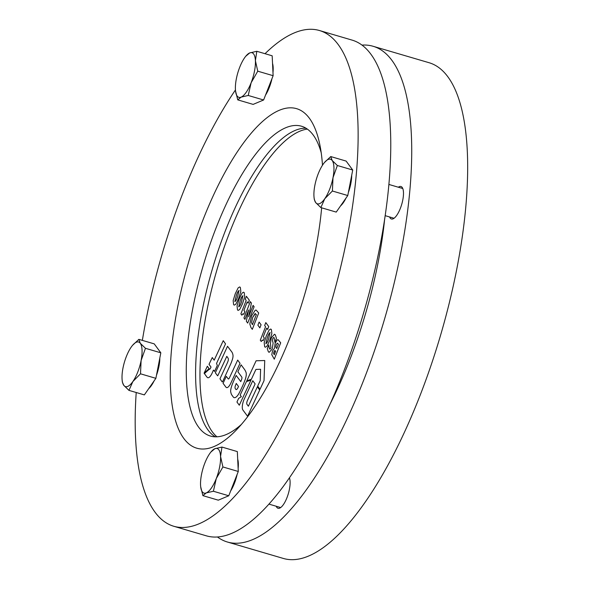 <?xml version="1.0" encoding="UTF-8"?>
<svg xmlns="http://www.w3.org/2000/svg" width="589" height="589" viewBox="0 0 589 589"><rect width="100%" height="100%" fill="white"/><g stroke="black" fill="none" stroke-linecap="round" stroke-linejoin="round"><path stroke-width="0.88" d="M398.333 187.221A16.926 5.765 106.4 0 1 402.633 188.193A16.926 5.765 106.4 0 1 402.081 203.05A16.926 5.765 106.4 0 1 394.88 217.562A16.926 5.765 106.4 0 1 393.739 218.475A16.926 5.765 106.4 0 1 389.594 216.966M289.442 477.907A16.926 5.765 106.4 0 1 288.588 492.787A16.926 5.765 106.4 0 1 281.513 506.849A16.926 5.765 106.4 0 1 280.371 507.762A16.926 5.765 106.4 0 1 276.226 506.253M217.503 537.021A258.35 87.938 -73.6 0 0 227.428 542.02L283.368 558.453A258.35 87.938 -73.6 0 0 336.267 536.734A258.35 87.938 -73.6 0 0 456.733 269.283A258.35 87.938 -73.6 0 0 428.991 62.692L373.051 46.266A258.35 87.938 -73.6 0 0 361.999 45.103M227.428 542.02A258.35 87.938 -73.6 0 0 280.327 520.301A258.35 87.938 -73.6 0 0 400.792 252.85A258.35 87.938 -73.6 0 0 373.051 46.266M330.296 403.634A200.223 68.155 -73.6 0 0 384.735 218.298M265.028 53.702A258.35 87.938 106.4 0 1 319.444 30.518A258.35 87.938 106.4 0 1 338.248 44.617A258.35 87.938 106.4 0 1 321.138 334.265A258.35 87.938 106.4 0 1 173.821 526.279A258.35 87.938 106.4 0 1 155.017 512.172A258.35 87.938 106.4 0 1 136.221 392.51M319.444 30.518L352.075 40.104A258.35 87.938 106.4 0 1 370.879 54.203A258.35 87.938 106.4 0 1 353.775 343.851A258.35 87.938 106.4 0 1 206.452 535.857L173.821 526.279M215.287 436.824A161.467 54.961 106.4 0 1 208.02 429.985A161.467 54.961 106.4 0 1 216.465 255.7A161.467 54.961 106.4 0 1 305.941 128.188M241.394 424.433A161.467 54.961 106.4 0 1 210.45 436.059A161.467 54.961 106.4 0 1 198.692 427.246A161.467 54.961 106.4 0 1 209.382 246.217A161.467 54.961 106.4 0 1 301.458 126.208A161.467 54.961 106.4 0 1 313.215 135.021A161.467 54.961 106.4 0 1 321.204 152.728M321.653 207.821A176.972 60.24 106.4 0 1 236.13 430.198A176.972 60.24 106.4 0 1 183.871 438.533A176.972 60.24 106.4 0 1 203.161 219.447A176.972 60.24 106.4 0 1 309.387 118.256A176.972 60.24 106.4 0 1 319.893 145.027A176.972 60.24 106.4 0 1 322.485 165.222M142.361 340.383A258.35 87.938 106.4 0 1 235.445 89.94M214.47 371.556L217.334 365.416L216.524 363.465L225.528 343.866L223.246 340.678L214.182 360.188L212.283 357.538L209.029 364.304L211.009 367.065L210.398 368.383A1.804 0.611 106.4 0 1 209.551 369.259A1.804 0.611 106.4 0 1 209.397 369.119L204.412 373.559L206.614 376.629A39.838 13.562 -73.6 0 0 207.218 377.365A9.174 3.122 -73.6 0 0 207.762 377.718L207.762 377.718A9.174 3.122 -73.6 0 0 212.062 373.242A36.503 12.428 -73.6 0 0 213.439 370.113L214.661 371.261L217.334 365.416L216.524 363.465L225.528 343.866L223.238 340.678M222.215 381.944L222.215 381.944A1.693 0.574 -73.6 0 0 222.848 381.127L230.321 364.841A16.028 5.456 -73.6 0 0 231.286 362.574A16.028 5.456 -73.6 0 0 232.5 359.047A4.749 1.62 -73.6 0 0 232.949 354.953A19.481 6.634 -73.6 0 0 231.749 351.869L227.523 346.273L215.338 372.808L217.613 375.826A1.458 0.493 -73.6 0 0 218.055 375.193L226.809 356.338L227.796 357.737A15.535 5.286 106.4 0 1 228.296 358.701A2.216 0.751 106.4 0 1 227.987 361.285A19.525 6.648 106.4 0 1 227.936 361.418A19.525 6.648 106.4 0 1 226.75 364.186L219.962 378.808L222.215 381.944A1.693 0.574 -73.6 0 0 222.848 381.127L230.321 364.841A16.028 5.456 -73.6 0 0 231.293 362.574A16.028 5.456 -73.6 0 0 232.508 359.047A4.749 1.62 -73.6 0 0 232.949 354.953A19.481 6.634 -73.6 0 0 231.742 351.869L227.523 346.273M234.127 397.641L234.127 397.641A12.251 4.167 -73.6 0 0 237.684 395.425A12.943 4.403 -73.6 0 0 239.73 391.994A136.92 46.605 -73.6 0 0 242.263 386.678A34.052 11.589 -73.6 0 0 244.317 381.856A34.052 11.589 -73.6 0 0 245.252 379.368A6.413 2.179 -73.6 0 0 246.003 372.322A48.246 16.418 -73.6 0 0 244.295 369.126L241.092 364.819L237.868 371.762L241.438 376.57A42.371 14.423 106.4 0 1 241.814 377.115A1.988 0.677 106.4 0 1 241.674 379.309L240.768 381.613L236.167 375.421L235.475 376.901A62.088 21.13 -73.6 0 0 232.456 383.873A10.388 3.534 -73.6 0 0 230.778 389.624A3.74 1.274 -73.6 0 0 230.689 391.604A19.945 6.788 -73.6 0 0 231.713 394.851L233.215 396.942A12.251 4.167 -73.6 0 0 234.127 397.641L234.127 397.641A12.251 4.167 -73.6 0 0 237.684 395.425A12.943 4.403 -73.6 0 0 239.738 391.994A136.92 46.605 -73.6 0 0 242.263 386.678A34.052 11.589 -73.6 0 0 244.325 381.856A34.052 11.589 -73.6 0 0 245.26 379.368A6.413 2.179 -73.6 0 0 246.003 372.322A48.246 16.418 -73.6 0 0 244.288 369.119L241.092 364.819M239.716 286.931L240.356 287.454L240.82 291.445L238.7 298.373L235.791 304.263L234.253 305.146L233.612 304.646L233.163 300.611L235.269 293.734L238.177 287.83L239.708 286.931L240.356 287.447L240.82 291.445L238.7 298.373L235.791 304.263L234.253 305.146M243.588 292.196L244.236 292.711L244.7 296.709L242.58 303.637L239.671 309.519L238.133 310.41L237.492 309.902L237.043 305.875L239.149 298.991L242.057 293.086L243.588 292.196L244.236 292.711L244.7 296.709L242.58 303.637L239.671 309.519L238.133 310.41M246.408 296.289L249.331 300.257L248.197 303.158L247.233 301.863L243.912 310.351L244.862 311.647L243.809 314.342L242.896 313.76L241.851 315.174L240.894 313.878L246.165 300.412L245.267 299.19L246.408 296.289M242.896 313.76L241.851 315.174M250.34 301.627L251.407 303.07L248.632 316.764L253.093 305.367L254.109 306.736L247.697 323.103L246.335 321.263L248.61 309.991L244.943 319.363L243.927 317.994L250.34 301.627L251.407 303.07L248.624 316.772M256.149 310.079L258.718 312.987L252.306 329.354L250.936 327.499L249.81 324.002L251.584 315.822L255.221 310.241L256.149 310.079L258.718 312.987L252.306 329.354M259.116 322.095L261.082 324.76L259.867 327.867L257.894 325.194L259.116 322.095M265.801 322.595L268.731 326.564L267.59 329.465L266.633 328.169L263.305 336.658L264.262 337.953L263.209 340.648L262.289 340.067L261.251 341.487L260.286 340.184L265.565 326.718L264.667 325.496L265.801 322.595L268.731 326.564L267.59 329.465M262.289 340.067L261.251 341.48M270.749 329.023L271.389 329.546L271.86 333.543L269.74 340.464L266.824 346.354L265.293 347.245L264.652 346.737L264.196 342.702L266.302 335.826L269.21 329.921L270.749 329.023L271.389 329.546L271.853 333.536L269.74 340.464L266.824 346.354L265.293 347.245M274.511 334.235L275.343 334.898L276.432 338.322L274.901 342.231L274.202 337.791L273.568 337.468L272.7 338.631L272.516 340.817L273.119 343.034L272.236 349.034L269.121 352.355L268.356 351.758L267.296 348.666L268.739 344.985L269.445 348.791L270.108 349.071L270.911 348.011L270.454 343.497L271.293 337.806L274.511 334.235L275.343 334.898L276.432 338.322L274.901 342.231M278.096 339.698L280.703 342.805L274.29 359.172L271.779 354.681L272.508 350.978L274.503 348.254L275.181 343.056L277.088 339.978L278.096 339.698L280.703 342.805L274.29 359.172M260.036 389.277L264.034 380.641L264.733 360.527L256.112 360.777L246.798 380.811L251.363 379.264L255.921 369.413L260.603 369.274L260.205 380.678L257.688 386.112L260.036 389.277L264.034 380.641L264.733 360.527M239.303 405.225L250.988 380.089L246.43 381.598L240.179 395.064L241.328 396.633L238.604 398.451L236.947 402.015L239.303 405.225L250.988 380.089M247.549 416.246L259.697 389.999L257.356 386.848L248.389 406.204L246.894 404.201A2.68 0.913 106.4 0 1 247.402 400.586L255.125 383.91L252.762 380.722L244.163 399.276A7.841 2.673 -73.6 0 0 242.889 409.988L247.549 416.246L259.705 389.999L257.349 386.848M228.348 378.985A2.319 0.788 106.4 0 1 228.179 378.86L226.301 376.356L223.069 383.314L225.918 387.12A9.034 3.078 -73.6 0 0 226.566 387.599L226.566 387.599A9.034 3.078 -73.6 0 0 230.785 383.218L240.04 363.295L237.684 360.078L229.43 377.858A2.319 0.788 106.4 0 1 228.348 378.985A2.319 0.788 106.4 0 1 228.179 378.86L226.301 376.356M204.096 373.212L209.066 368.596L207.328 366.24L204.088 373.205L209.066 368.596L207.328 366.24M240.768 381.613L236.167 375.421M238.516 386.48L236.255 383.439L235.438 385.53A2.297 0.78 -73.6 0 0 235.121 388.239A14.46 4.926 -73.6 0 0 235.99 389.506A3.482 1.185 -73.6 0 0 236.145 389.587A3.482 1.185 -73.6 0 0 237.257 388.821A7.105 2.415 -73.6 0 0 238.516 386.48M236.255 383.446L235.438 385.53A2.297 0.78 -73.6 0 0 235.121 388.239A14.46 4.926 -73.6 0 0 235.998 389.506A3.482 1.185 -73.6 0 0 236.145 389.587M246.798 380.811L251.363 379.264L255.921 369.413L260.603 369.274M248.389 406.204L246.894 404.201A2.68 0.913 106.4 0 1 247.402 400.586L255.125 383.91L252.755 380.722M226.566 387.599L226.566 387.599A9.034 3.078 -73.6 0 0 230.785 383.218L240.04 363.295L237.684 360.078M217.613 375.826L217.613 375.826A1.458 0.493 -73.6 0 0 218.055 375.186L226.809 356.338M214.182 360.188L212.283 357.538M207.762 377.718L207.762 377.718A9.174 3.122 -73.6 0 0 212.062 373.242A36.503 12.428 -73.6 0 0 213.432 370.113M274.805 350.426L273.598 353.466L274.297 354.747L275.681 351.221L274.805 350.426L273.937 351.721L273.605 353.466L274.305 354.74M277.309 343.159L276.278 344.646L275.851 347.039L276.734 348.533L278.442 344.182L277.309 343.159L276.278 344.646L275.851 347.039L276.734 348.526M269.438 348.791L270.108 349.071L269.438 348.791L268.746 344.985M273.568 337.468L274.202 337.791L273.568 337.468L272.692 338.631L272.516 340.817L273.119 343.034L272.236 349.034L269.121 352.355M265.867 343.63L267.428 337.35C268.319 334.604 269.239 333.035 270.174 332.652C269.232 333.035 268.319 334.604 267.428 337.35L265.875 343.63C266.81 343.254 267.723 341.686 268.613 338.933L270.027 332.535M266.633 328.169L263.305 336.658L264.262 337.953L263.209 340.648M259.116 322.087L261.082 324.76L259.859 327.867M254.993 313.665L255.479 313.591L252.696 317.368L251.532 322.713L252.401 324.723L256.377 314.57L254.993 313.665L252.696 317.368L251.532 322.713L252.401 324.723M248.61 309.991L244.936 319.363M253.093 305.367L254.109 306.736L247.697 323.103M247.233 301.863L243.905 310.351L244.862 311.647L243.809 314.342M246.401 296.289L249.331 300.257L248.19 303.158M243.014 295.818C242.079 296.201 241.159 297.769 240.268 300.515L238.714 306.795C239.649 306.42 240.562 304.859 241.461 302.098L242.867 295.7M243.021 295.818C242.079 296.208 241.166 297.769 240.275 300.515L238.714 306.795M236.388 295.258L236.395 295.258C237.286 292.512 238.199 290.944 239.141 290.561C238.199 290.944 237.286 292.512 236.388 295.258L234.834 301.539C235.769 301.163 236.69 299.595 237.581 296.841L238.987 290.443M236.395 295.258L234.834 301.539M307.34 129.101A162.115 55.182 -73.6 0 0 230.122 231.241A162.115 55.182 -73.6 0 0 216.958 436.81M230.652 490.931A21.182 7.208 -73.6 0 0 234.407 483.341A21.182 7.208 -73.6 0 0 237.146 474.366M238.133 468.402A21.182 7.208 -73.6 0 0 237.691 459.177M221.957 447.066L237.33 451.579L238.28 471.472L228.76 495.769L218.291 500.171L202.911 495.651L206.275 492.905A23.251 7.915 106.4 0 1 200.694 486.786A23.251 7.915 106.4 0 1 200.562 485.159A23.251 7.915 106.4 0 1 204.847 463.064A23.251 7.915 106.4 0 1 210.906 452.028A23.251 7.915 106.4 0 1 214.845 448.715A23.251 7.915 106.4 0 1 220.558 456.46A23.251 7.915 106.4 0 1 216.273 478.555A23.251 7.915 106.4 0 1 206.275 492.905L213.387 491.248L216.273 478.555L222.907 466.959L220.558 456.46L221.957 447.066L214.845 448.715L210.906 452.028M200.694 486.786L202.911 495.651M238.28 471.472L222.907 466.959M228.76 495.769L213.387 491.248M148.649 388.703A21.182 7.208 -73.6 0 0 154.149 380.811M156.468 375.318A21.182 7.208 -73.6 0 0 159.825 358.002M138.864 339.352L154.237 343.873L160.826 352.811L155.879 378.329L144.342 394.895L128.962 390.382L132.864 381.547A23.251 7.915 106.4 0 1 123.793 385.353A23.251 7.915 106.4 0 1 122.173 380.295A23.251 7.915 106.4 0 1 122.968 368.132A23.251 7.915 106.4 0 1 131.214 347.09A23.251 7.915 106.4 0 1 132.385 345.537A23.251 7.915 106.4 0 1 140.285 343.277A23.251 7.915 106.4 0 1 141.11 360.505A23.251 7.915 106.4 0 1 132.864 381.547L140.506 373.809L141.11 360.505L145.454 348.298L140.285 343.277L138.864 339.352L132.584 345.301M122.173 380.295L122.394 382.202L123.793 385.353L128.962 390.382M155.879 378.329L140.506 373.809M160.826 352.811L145.454 348.298M265.499 95.153A21.182 7.208 -73.6 0 0 269.261 87.562A21.182 7.208 -73.6 0 0 271.993 78.587M272.979 72.624A21.182 7.208 -73.6 0 0 272.538 63.398M256.804 51.287L272.177 55.8L273.127 75.694L263.607 99.99L253.137 104.393L237.765 99.872L241.122 97.126A23.251 7.915 106.4 0 1 235.541 91.008A23.251 7.915 106.4 0 1 235.416 89.381A23.251 7.915 106.4 0 1 239.701 67.286A23.251 7.915 106.4 0 1 245.753 56.249A23.251 7.915 106.4 0 1 249.692 52.936A23.251 7.915 106.4 0 1 255.405 60.682A23.251 7.915 106.4 0 1 251.12 82.777A23.251 7.915 106.4 0 1 241.122 97.126L248.234 95.47L251.12 82.777L257.754 71.181L255.405 60.682L256.804 51.287L249.692 52.936L245.753 56.249M235.541 91.008L237.765 99.872M263.607 99.99L248.234 95.47M273.127 75.694L257.754 71.181M340.545 205.907A21.182 7.208 -73.6 0 0 346.037 198.022M348.357 192.522A21.182 7.208 -73.6 0 0 351.714 175.205M330.753 156.564L346.126 161.077L352.723 170.022L347.775 195.533L336.231 212.099L320.858 207.586L324.753 198.751A23.251 7.915 106.4 0 1 315.682 202.564A23.251 7.915 106.4 0 1 314.062 197.499A23.251 7.915 106.4 0 1 314.865 185.336A23.251 7.915 106.4 0 1 323.111 164.294A23.251 7.915 106.4 0 1 324.274 162.741A23.251 7.915 106.4 0 1 332.174 160.48A23.251 7.915 106.4 0 1 332.999 177.709A23.251 7.915 106.4 0 1 324.753 198.751L332.402 191.013L332.999 177.709L337.35 165.502L332.174 160.48L330.753 156.564L324.473 162.505M314.062 197.499L314.283 199.406L315.682 202.564L320.858 207.586M352.723 170.022L337.35 165.502M347.775 195.533L332.402 191.013M280.666 507.556L269.018 504.132M394.041 218.269L385.132 215.655M402.78 188.524L388.836 184.431"/></g></svg>
